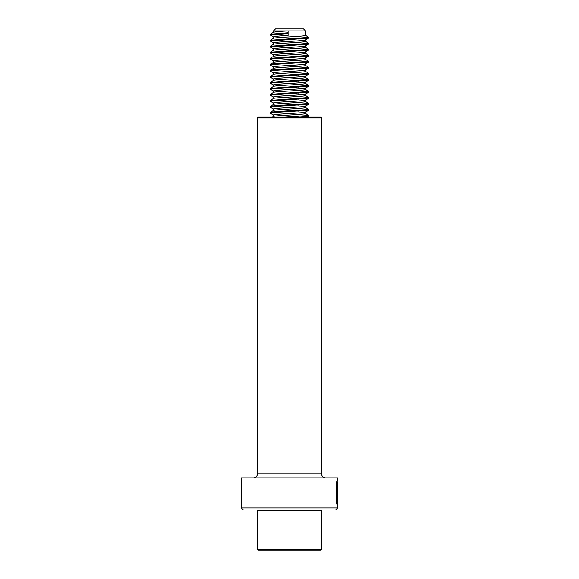 <?xml version="1.0" encoding="UTF-8"?>
<svg xmlns="http://www.w3.org/2000/svg" width="579" height="579" viewBox="0 0 579 579"><rect width="100%" height="100%" fill="white"/><g stroke="black" fill="none" stroke-linecap="round" stroke-linejoin="round"><path stroke-width="0.87" d="M241.4 507.964L337.6 507.964L337.6 482.141C336.949 481.25 335.639 498.628 337.419 502.254L337.579 487.352L337.579 505.561C335.234 504.772 335.921 478.406 337.6 479.528L337.6 477.899L241.4 477.899L241.4 507.964L243.404 509.969L335.596 509.969L337.6 507.964M258.234 117.139L320.766 117.139L321.569 117.935L257.431 117.935L258.234 117.139M257.431 117.935L257.431 473.89L321.569 473.89L321.569 117.935M257.431 473.89A4.01 4.01 0 0 1 253.421 477.899M321.569 473.89A4.01 4.01 0 0 0 325.579 477.899M337.202 481.229L337.6 479.528M337.173 504.077L337.173 502.254M336.544 498.975C335.161 491.701 337.629 479.47 337.108 482.495C335.986 484.493 335.654 499.112 337.021 502.254L337.419 502.254M337.202 480.968L337.202 482.141L337.6 482.133M320.766 550.05L258.234 550.05L257.431 549.247L321.569 549.247L320.766 550.05M320.766 509.969L321.569 510.765L257.431 510.765L257.431 549.247M292.974 116.755L298.663 117.139M305.473 112.123L308.723 110.242L274.721 112.5L270.212 113.173L273.541 115.141C270.733 114.128 304.648 113.129 305.473 112.123M305.531 112.087L305.473 113.629C304.648 114.628 270.733 115.634 273.527 116.632M292.974 110.741L299.155 111.161M279.816 111.421L286.04 111.834M273.527 109.12C270.733 108.114 304.648 107.115 305.473 106.116L308.723 104.227L274.721 106.485L270.212 107.158L273.541 109.127M305.531 106.08L305.473 107.614C304.648 108.62 270.733 109.619 273.527 110.625M292.974 104.734L299.155 105.146M279.816 105.407L286.04 105.819M307.319 97.757L308.788 98.141L305.459 100.109C304.648 101.101 270.733 102.107 273.527 103.105L270.212 101.144L270.212 100.399L271.681 100.768M305.531 100.066L305.473 101.6C304.648 102.606 270.733 103.605 273.527 104.611M292.974 98.72L299.155 99.132M279.816 99.393L286.04 99.812M307.319 91.75L308.788 92.126L305.459 94.095C304.648 95.086 270.733 96.092 273.527 97.091L270.212 95.137L270.212 94.384L271.681 94.753M305.531 94.051L305.473 95.593C304.648 96.592 270.733 97.598 273.527 98.596M292.974 92.705L299.155 93.125M279.816 93.378L286.04 93.798M307.319 85.735L308.788 86.112L305.459 88.088C304.648 89.079 270.733 90.078 273.527 91.084L270.212 89.123L270.212 88.37L271.681 88.739M305.531 88.037L305.473 89.579C304.648 90.577 270.733 91.583 273.527 92.582M292.974 86.691L299.155 87.111M279.816 87.371L286.04 87.784M307.319 79.721L308.788 80.105L305.459 82.073C304.648 83.065 270.733 84.064 273.527 85.07L270.212 83.108L270.212 82.356L271.681 82.725M305.531 82.03L305.473 83.564C304.648 84.57 270.733 85.569 273.527 86.575M292.974 80.684L299.155 81.096M279.816 81.357L286.04 81.769M307.319 73.707L308.788 74.09L305.459 76.059C304.648 77.05 270.733 78.056 273.527 79.055L270.212 77.094L270.212 76.341L271.681 76.718M305.531 76.015L305.473 77.55C304.648 78.556 270.733 79.555 273.527 80.561M292.974 74.669L299.155 75.082M279.816 75.342L286.04 75.762M273.527 73.041C270.733 72.042 304.648 71.036 305.473 70.037L308.716 68.156L274.721 70.414L270.212 71.087L273.541 73.055M305.531 70.001L305.473 71.543C304.648 72.541 270.733 73.547 273.527 74.546M292.974 68.655L299.155 69.075M279.816 69.328L286.04 69.748M307.319 61.685L308.788 62.062L305.459 64.03C304.648 65.029 270.733 66.028 273.527 67.034M305.531 63.987L305.473 65.528C304.648 66.527 270.733 67.533 273.527 68.532M292.974 62.641L299.155 63.06M279.816 63.321L286.04 63.733M307.319 55.671L308.788 56.054L305.459 58.023C304.648 59.015 270.733 60.013 273.527 61.019L270.212 59.058L270.212 58.305L271.681 58.674M305.531 57.98L305.473 59.514C304.648 60.52 270.733 61.519 273.527 62.518M292.974 56.626L299.155 57.046M279.816 57.307L286.04 57.719M307.319 49.656L308.788 50.04L305.459 52.009C304.648 53 270.733 54.006 273.527 55.005L270.212 53.044L270.212 52.291L271.681 52.667M305.531 51.965L305.473 53.5C304.648 54.506 270.733 55.504 273.527 56.51M292.974 50.619L299.155 51.032M279.816 51.292L286.04 51.712M307.319 43.642L308.788 44.026L305.459 45.994C304.648 46.986 270.733 47.992 273.527 48.991L270.212 47.029L270.212 46.284L271.681 46.653M305.531 45.951L305.473 47.492C304.648 48.491 270.733 49.49 273.527 50.496M292.974 44.605L299.155 45.017M279.816 45.278L286.04 45.698M307.319 37.635L308.788 38.011L305.459 39.98C304.648 40.979 270.733 41.977 273.527 42.976L270.212 41.022L270.212 40.269L271.681 40.639M305.531 39.937L305.473 41.478C304.648 42.477 270.733 43.483 273.527 44.482M292.974 38.59L299.155 39.01M279.816 39.263L286.04 39.683M288.096 35.464L288.096 30.955L273.469 30.955L275.474 28.95L303.526 28.95L305.531 30.955L288.096 30.955L288.096 35.464C278.477 35.963 273.621 36.463 273.527 36.969L270.212 35.008L270.212 34.255L271.681 34.624M305.531 30.955L305.473 35.464C304.648 36.463 270.733 37.469 273.527 38.467M288.096 30.955C278.477 31.454 273.621 31.954 273.527 32.46M279.816 33.256L286.04 33.669M287.814 33.582L270.212 35.008M308.723 38.091L270.212 41.022M308.723 44.098L270.212 47.029M308.723 50.112L270.212 53.044M308.723 56.127L270.212 59.058M308.723 62.141L274.721 64.399L270.212 65.072L273.541 67.041M307.319 67.7L308.723 68.156M308.723 74.163L270.212 77.094M308.723 80.177L270.212 83.108M308.723 86.191L270.212 89.123M308.723 92.206L270.212 95.137M308.723 98.213L270.212 101.144M307.319 103.771L308.723 104.227M307.319 109.786L308.723 110.242M307.319 115.8L308.723 116.256L299.799 117.139M287.814 32.837L270.212 34.255M305.451 35.283L308.716 37.346L270.212 40.269M305.451 41.297L308.716 43.353L270.212 46.284M305.451 47.312L308.716 49.367L270.212 52.291M305.451 53.326L308.716 55.381L270.212 58.305M305.451 59.333L308.716 61.396L274.721 63.647L270.284 64.24L271.681 64.689M305.451 65.347L308.716 67.403L274.721 69.661L270.284 70.247L271.681 70.703M305.451 71.362L308.716 73.417L270.212 76.341M305.451 77.376L308.716 79.432L270.212 82.356M305.451 83.383L308.716 85.446L270.212 88.37M305.451 89.398L308.716 91.46L270.212 94.384M305.451 95.412L308.716 97.467L270.212 100.399M305.451 101.426L308.716 103.482L274.721 105.74L270.284 106.326L271.681 106.782M305.451 107.433L308.716 109.496L274.721 111.747L270.284 112.34L271.681 112.789M305.451 113.448L308.716 115.51L285.244 117.139M258.234 509.969L257.431 510.765M321.569 510.765L321.569 549.247M273.469 115.055L273.469 116.509M273.469 109.04L273.469 110.495M273.469 103.026L273.469 104.481M273.469 97.011L273.469 98.466M273.469 90.997L273.469 92.452M273.469 84.99L273.469 86.445M273.469 78.976L273.469 80.43M273.469 72.961L273.469 74.416M273.469 66.947L273.469 68.402M273.469 60.94L273.469 62.394M273.469 54.925L273.469 56.38M273.469 48.911L273.469 50.366M273.469 42.897L273.469 44.351M273.469 36.89L273.469 38.344M273.469 30.955L273.469 32.33M308.788 38.011L308.788 37.259M308.788 44.026L308.788 43.273M308.788 50.04L308.788 49.287M308.788 56.054L308.788 55.302M308.788 62.062L308.788 61.316M270.212 65.072L270.212 64.32M308.788 68.076L308.788 67.323M270.212 71.087L270.212 70.334M308.788 74.09L308.788 73.338M308.788 80.105L308.788 79.352M308.788 86.112L308.788 85.366M308.788 92.126L308.788 91.373M308.788 98.141L308.788 97.388M308.788 104.155L308.788 103.402M270.212 107.158L270.212 106.406M308.788 110.169L308.788 109.417M270.212 113.173L270.212 112.42M308.788 116.176L308.788 115.424M270.284 34.175L273.549 32.279M270.284 40.19L273.549 38.294M270.284 46.197L273.549 44.301M270.284 52.211L273.549 50.315M270.284 58.226L273.549 56.329M270.284 64.24L273.549 62.344M270.284 70.247L273.549 68.351M270.284 76.262L273.549 74.365M270.284 82.276L273.549 80.38M270.284 88.29L273.549 86.394M270.284 94.305L273.549 92.408M270.284 100.312L273.549 98.416M270.284 106.326L273.549 104.43M270.284 112.34L273.549 110.444M272.376 117.139L273.549 116.459M307.203 117.139L308.723 116.256"/></g></svg>
